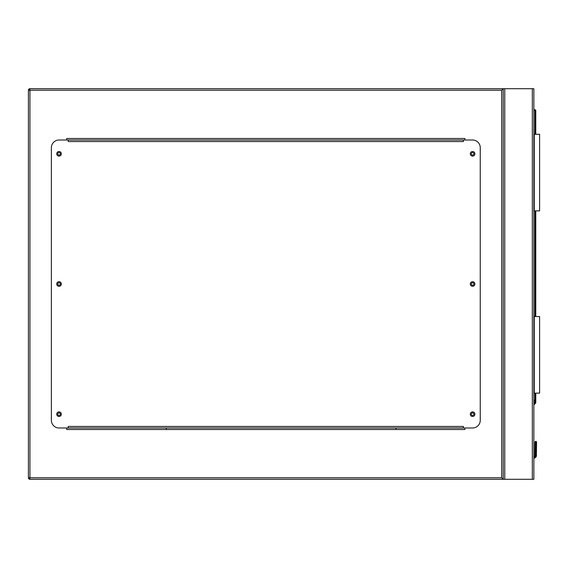 <?xml version="1.0" encoding="UTF-8"?>
<svg xmlns="http://www.w3.org/2000/svg" width="568" height="568" viewBox="0 0 568 568"><rect width="100%" height="100%" fill="white"/><g stroke="black" fill="none" stroke-linecap="round" stroke-linejoin="round"><path stroke-width="0.85" d="M166.254 427.981L166.254 429.507M396.002 429.507L396.002 427.981M501.693 90.241L29.934 90.241L29.934 88.707L533.856 88.707L533.856 479.293L29.934 479.293L29.934 477.759L501.693 477.759L501.693 90.241L503.22 88.707L503.22 479.293L501.693 477.759M473.854 414.193A1.264 1.264 0 0 0 472.59 412.929A1.264 1.264 0 0 0 471.326 414.193A1.264 1.264 0 0 0 472.59 415.456A1.264 1.264 0 0 0 473.854 414.193M473.854 284A1.264 1.264 0 0 0 472.59 282.736A1.264 1.264 0 0 0 471.326 284A1.264 1.264 0 0 0 472.59 285.264A1.264 1.264 0 0 0 473.854 284M473.854 153.807A1.264 1.264 0 0 0 472.59 152.543A1.264 1.264 0 0 0 471.326 153.807A1.264 1.264 0 0 0 472.59 155.071A1.264 1.264 0 0 0 473.854 153.807M60.3 153.807A1.264 1.264 0 0 0 59.037 152.543A1.264 1.264 0 0 0 57.773 153.807A1.264 1.264 0 0 0 59.037 155.071A1.264 1.264 0 0 0 60.3 153.807M60.3 284A1.264 1.264 0 0 0 59.037 282.736A1.264 1.264 0 0 0 57.773 284A1.264 1.264 0 0 0 59.037 285.264A1.264 1.264 0 0 0 60.3 284M60.3 414.193A1.264 1.264 0 0 0 59.037 412.929A1.264 1.264 0 0 0 57.773 414.193A1.264 1.264 0 0 0 59.037 415.456A1.264 1.264 0 0 0 60.3 414.193M29.934 479.293A1.534 1.534 0 0 1 28.4 477.759A1.534 1.534 0 0 0 29.934 479.293L28.4 477.759L28.4 90.241L29.934 88.707A1.534 1.534 0 0 0 28.4 90.241A1.534 1.534 0 0 1 29.934 88.707M503.22 88.707L503.22 479.293M464.929 140.019L464.929 138.493L66.69 138.493L66.69 140.019M66.69 427.981L66.69 429.507L464.929 429.507L464.929 427.981M61.33 414.193A2.3 2.3 0 0 0 59.037 411.892A2.3 2.3 0 0 0 56.736 414.193A2.3 2.3 0 0 0 59.037 416.493A2.3 2.3 0 0 0 61.33 414.193M61.33 284A2.3 2.3 0 0 0 59.037 281.7A2.3 2.3 0 0 0 56.736 284A2.3 2.3 0 0 0 59.037 286.3A2.3 2.3 0 0 0 61.33 284M61.33 153.807A2.3 2.3 0 0 0 59.037 151.507A2.3 2.3 0 0 0 56.736 153.807A2.3 2.3 0 0 0 59.037 156.108A2.3 2.3 0 0 0 61.33 153.807M474.883 153.807A2.3 2.3 0 0 0 472.59 151.507A2.3 2.3 0 0 0 470.29 153.807A2.3 2.3 0 0 0 472.59 156.108A2.3 2.3 0 0 0 474.883 153.807M474.883 284A2.3 2.3 0 0 0 472.59 281.7A2.3 2.3 0 0 0 470.29 284A2.3 2.3 0 0 0 472.59 286.3A2.3 2.3 0 0 0 474.883 284M474.883 414.193A2.3 2.3 0 0 0 472.59 411.892A2.3 2.3 0 0 0 470.29 414.193A2.3 2.3 0 0 0 472.59 416.493A2.3 2.3 0 0 0 474.883 414.193M463.396 140.019L463.396 141.553L68.224 141.553L68.224 140.019L59.037 140.019A7.661 7.661 0 0 0 51.376 147.68L51.376 420.32A7.661 7.661 0 0 0 59.037 427.981L68.224 427.981L68.224 426.447L463.396 426.447L463.396 427.981L472.59 427.981A7.661 7.661 0 0 0 480.244 420.32L480.244 147.68A7.661 7.661 0 0 0 472.59 140.019L68.224 140.019M463.396 427.981L68.224 427.981M533.856 400.213L534.474 400.305L533.856 404.423M536.575 442.145L535.773 441.343L534.964 442.145L536.575 442.145L535.773 441.343L534.964 442.145L534.85 455.742A1.455 1.455 0 0 1 533.856 456.58A1.455 1.455 0 0 0 534.85 455.742L534.964 442.145L535.773 441.343L534.964 442.145A0.767 0.54 180 0 1 535.73 441.606L535.73 450.623L535.809 441.606A0.767 0.54 -0 0 1 536.575 442.145L535.773 441.343L535.205 441.577L535.773 441.343L536.575 442.145L536.341 456.331A3.06 3.06 0 0 1 533.856 458.213A3.06 3.06 0 0 0 536.341 456.331L535.638 456.04L535.809 455.067L535.638 456.04L535.809 455.067L536.575 455.167M533.856 404.927L535.546 403.237L533.856 404.927M533.856 109.773L535.006 109.773A0.767 0.767 0 0 1 535.773 110.54L535.773 134.275M535.773 210.863L535.773 316.546M535.773 393.134L535.773 402.698A0.767 0.767 0 0 1 535.546 403.237L535.006 402.698L535.006 393.134M534.964 451.17A0.767 0.54 180 0 1 535.73 450.623L535.73 455.067L535.553 456.04L534.85 455.742A1.455 1.455 0 0 1 533.856 456.58A1.455 1.455 0 0 0 534.85 455.742A1.455 1.455 0 0 1 533.856 456.58A1.455 1.455 0 0 0 534.85 455.742A1.455 1.455 0 0 1 533.856 456.58A1.455 1.455 0 0 0 534.85 455.742M535.73 455.067L534.964 455.167M534.24 393.134L534.24 316.546L539.6 316.546L539.6 393.134L533.856 393.134M534.24 316.546L533.856 316.546M534.24 134.275L539.6 134.275L539.6 210.863L534.24 210.863L534.24 134.275L533.856 134.275M534.24 210.863L533.856 210.863M532.322 88.707L532.322 479.293M504.753 88.707L504.753 479.293M28.4 90.241L29.934 90.241L29.934 477.759L28.4 477.759M536.341 456.331A3.06 3.06 0 0 1 533.856 458.213A3.06 3.06 0 0 0 536.341 456.331M533.856 457.439A2.3 2.3 0 0 0 535.638 456.04L535.553 456.04A2.222 2.222 0 0 1 533.856 457.361M533.955 403.741L535.006 402.698L535.773 402.698M535.006 316.546L535.006 210.863M535.006 134.275L535.006 110.54L533.856 110.54M535.809 455.067L535.809 450.623A0.767 0.54 -0 0 1 536.575 451.17M535.006 109.773L535.006 110.54L535.773 110.54M536.341 441.577L535.773 441.343L536.341 441.577"/></g></svg>

